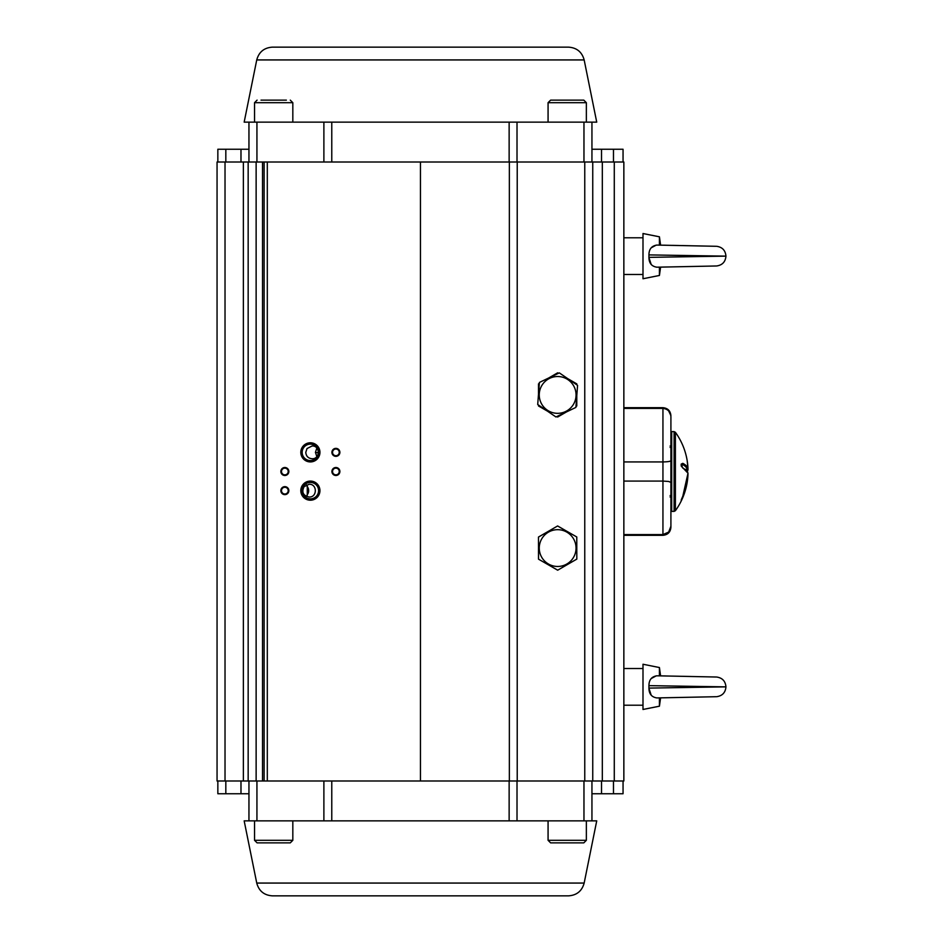 <?xml version="1.0" encoding="UTF-8"?>
<svg xmlns="http://www.w3.org/2000/svg" width="943" height="943" viewBox="0 0 943 943"><rect width="100%" height="100%" fill="white"/><g stroke="black" fill="none" stroke-linecap="round" stroke-linejoin="round"><path stroke-width="1.41" d="M316.836 448.09L315.445 452.357L316.836 456.624M318.593 452.357A8.216 8.216 0 0 1 307.005 459.854A8.216 8.216 0 0 1 304.919 446.216A8.216 8.216 0 0 1 318.593 452.357A8.216 8.216 0 0 0 310.377 444.141A8.216 8.216 0 0 0 302.161 452.357A8.216 8.216 0 0 0 310.377 460.573A8.216 8.216 0 0 0 318.593 452.357M307.005 448.562L305.78 452.357C306.145 456.247 308.243 458.369 312.086 458.734C320.314 459.17 320.325 445.544 312.086 445.98L307.005 448.562M318.593 490.643A8.216 8.216 0 0 1 308.09 498.541A8.216 8.216 0 0 1 303.422 486.258A8.216 8.216 0 0 1 318.593 490.643A8.216 8.216 0 0 0 310.377 482.427A8.216 8.216 0 0 0 302.161 490.643A8.216 8.216 0 0 0 310.377 498.859A8.216 8.216 0 0 0 318.593 490.643M304.07 486.671C301.454 492.211 303.127 495.664 309.104 497.02C317.378 497.48 317.39 483.818 309.104 484.266L304.07 486.671M243.377 162.007L217.055 162.007L217.055 780.993L248.162 780.993L243.377 780.993L243.377 162.007L248.162 162.007L243.377 162.007M256.131 162.007L248.162 162.007L248.162 780.993L623.853 780.993L623.853 162.007L256.131 162.007L256.131 780.993M592.746 162.007L592.746 780.993M280.861 490.643A3.984 3.984 0 0 1 286.849 487.189A3.984 3.984 0 0 1 286.849 494.097A3.984 3.984 0 0 1 280.861 490.643M331.912 471.5A3.984 3.984 0 0 1 337.889 468.046A3.984 3.984 0 0 1 337.889 474.954A3.984 3.984 0 0 1 331.912 471.5M280.861 471.5A3.984 3.984 0 0 1 286.849 468.046A3.984 3.984 0 0 1 286.849 474.954A3.984 3.984 0 0 1 280.861 471.5M331.912 452.357A3.984 3.984 0 0 1 337.889 448.903A3.984 3.984 0 0 1 337.889 455.811A3.984 3.984 0 0 1 331.912 452.357M300.805 490.643A9.571 9.571 0 0 1 315.162 482.356A9.571 9.571 0 0 1 315.162 498.93A9.571 9.571 0 0 1 300.805 490.643M300.805 452.357A9.571 9.571 0 0 1 315.162 444.07A9.571 9.571 0 0 1 315.162 460.644A9.571 9.571 0 0 1 300.805 452.357M264.111 162.007L264.111 780.993M332.549 452.357A3.348 3.348 0 0 0 337.57 455.257A3.348 3.348 0 0 0 337.57 449.457A3.348 3.348 0 0 0 332.549 452.357M281.497 471.5A3.348 3.348 0 0 0 286.531 474.4A3.348 3.348 0 0 0 286.531 468.6A3.348 3.348 0 0 0 281.497 471.5M332.549 471.5A3.348 3.348 0 0 0 337.57 474.4A3.348 3.348 0 0 0 337.57 468.6A3.348 3.348 0 0 0 332.549 471.5M281.497 490.643A3.348 3.348 0 0 0 286.531 493.543A3.348 3.348 0 0 0 286.531 487.743A3.348 3.348 0 0 0 281.497 490.643M306.44 496.454L307.265 495.252M307.265 495.193L307.277 486.093L306.44 484.832M307.123 486.411A6.377 6.106 -90 0 1 307.123 494.875M584.165 883.061C581.972 891.017 576.762 895.284 568.523 895.85L272.374 895.85C264.134 895.284 258.924 891.017 256.744 883.061L584.165 883.061L596.73 820.87L248.952 820.87L248.952 780.993M591.945 793.747L623.052 793.747L623.052 780.993M217.845 780.993L217.845 793.747L248.952 793.747M591.945 820.87L591.945 780.993M248.952 820.87L244.166 820.87L256.744 883.061M670.909 474.694L671.711 474.694M671.711 468.306L670.909 468.306M670.119 447.406L671.711 448.055M318.475 452.605L315.457 452.605M670.119 497.02L671.711 495.429M670.119 495.594L671.711 494.945M671.711 447.571L670.119 445.98M261.011 100.135L286.366 100.135M292.825 840.307L290.279 842.865L257.097 842.865L254.539 840.307L292.825 840.307L292.825 820.87M548.072 102.693L550.629 100.135L583.811 100.135L586.357 102.693L548.072 102.693L548.072 122.13M556.641 100.135L578.896 100.135M586.357 840.307L583.811 842.865L550.629 842.865L548.072 840.307L586.357 840.307L586.357 820.87M556.441 842.865L555.698 842.865M670.909 483.464L670.909 416.735C670.544 411.785 667.892 409.003 662.941 408.413L662.941 461.929L623.853 461.929L662.941 461.929C667.88 461.834 670.544 461.398 670.909 460.62C670.544 461.398 667.88 461.834 662.941 461.929L662.941 481.071L668.681 481.472M662.941 481.071L623.853 481.071L662.941 481.071L662.941 534.587L623.853 534.587L662.941 534.587C667.88 533.997 670.544 531.227 670.909 526.265L668.67 532.076L662.941 534.587C667.88 534.009 670.544 531.227 670.909 526.265L668.658 532.076M668.611 481.46L670.909 482.38L670.909 526.265L670.909 497.02M670.909 445.98L670.909 423.643M670.909 459.536L670.909 460.62M662.941 408.413L623.853 408.413L662.941 408.413L662.941 407.682L623.853 407.682M662.941 407.682C667.785 408.166 670.438 410.818 670.909 415.663L668.67 410.936M668.611 532.135L662.941 534.587L662.941 535.318L623.853 535.318M670.909 526.265L670.909 527.337C670.438 532.182 667.785 534.834 662.941 535.318M687.93 474.341L687.977 474.329A0.802 0.802 0 0 0 687.942 474.129A0.802 0.778 -170.8 0 1 687.977 474.4A66.953 65.256 180 0 1 687.188 482.321A66.953 65.256 180 0 1 682.815 497.267L681.2 500.462L682.815 496.183A66.953 65.256 0 0 0 687.977 473.315A66.953 14.994 180 0 0 682.815 468.07L681.2 465.677L681.282 464.192L681.306 465.936M681.2 465.677L681.2 464.097L682.815 463.343A66.953 14.994 0 0 1 687.977 468.6A66.953 65.256 0 0 0 687.188 460.679L687.188 460.679A67 67 0 0 0 675.388 432.283L675.388 510.717A67 67 0 0 0 687.188 482.321L687.977 474.4M685.644 469.52L687.977 469.685L687.942 468.871A66.953 65.256 180 0 1 687.977 469.685A0.802 0.778 -170.8 0 1 687.176 470.486L686.61 470.486M671.711 511.377L671.711 431.623L674.092 431.623L674.092 511.377L671.711 511.377M681.282 466.207L681.282 464.192L682.461 467.398L687.966 473.174A0.802 0.778 -9.2 0 0 687.895 472.95M681.282 499.755L682.815 496.207L687.977 473.327A0.802 0.778 -9.2 0 0 687.966 473.174A0.802 0.802 0 0 1 687.977 473.256L687.977 473.256M681.53 499.201L681.282 500.12A0.802 0.778 180 0 1 681.2 500.462M685.502 469.414L687.176 469.414A0.802 0.778 -9.2 0 0 687.977 468.6L687.188 460.679M682.815 463.343A0.802 0.719 118.1 0 1 682.084 464.215L681.2 464.097M682.815 468.07A0.802 0.719 -61.9 0 0 682.461 467.41M575.89 407.411L555.957 416.971L537.71 404.488L539.408 382.445L559.329 372.886L577.576 385.369L575.89 407.411M568.04 379.734A18.4 18.4 0 0 0 541.058 402.885A18.4 18.4 0 0 0 569.631 408.897A18.4 18.4 0 0 0 568.04 379.734M548.708 377.978L557.643 372.815L558.468 373.298M567.851 378.709L576.786 383.872L576.786 384.827M576.786 395.659L576.786 405.973L575.961 406.457M566.59 411.867L557.643 417.03L556.818 416.558M547.435 411.136L538.5 405.973L538.5 405.019M538.5 394.198L538.5 383.872L539.325 383.4M576.762 536.968L576.821 559.069L557.702 570.185L538.536 559.175L538.477 537.074L557.584 525.97L576.762 536.968M548.402 532.17A18.4 18.4 0 0 0 557.702 566.472A18.4 18.4 0 0 0 575.407 543.262A18.4 18.4 0 0 0 548.402 532.17M557.643 525.97L567.191 531.487M576.786 537.027L576.786 548.024M576.786 559.128L567.238 564.645M557.643 570.185L548.095 564.668M538.5 559.128L538.5 548.095M538.5 537.027L548.048 531.51M591.945 122.13L596.73 122.13L584.165 59.939L256.744 59.939L244.166 122.13L591.945 122.13L591.945 162.007M591.945 149.253L623.052 149.253L623.052 162.007M248.952 149.253L217.845 149.253L217.845 162.007M248.952 122.13L248.952 162.007M272.374 47.15L568.523 47.15L272.374 47.15C264.134 47.716 258.924 51.983 256.744 59.939M716.621 246.3C722.326 247.113 725.438 250.39 725.945 256.131L648.937 257.356L648.937 254.905C648.973 249.152 651.625 245.875 656.87 245.074L658.19 245.097M716.621 265.973L716.621 265.973C722.326 265.16 725.438 261.883 725.945 256.142L648.937 254.905M656.175 245.133L651.13 247.868M663.648 245.215L666.89 245.274M666.925 245.274L670.131 245.345M670.155 245.345L677.675 245.498M692.398 245.805L712.625 246.217M656.87 245.074L716.02 246.288M648.925 257.58L651.212 264.5M716.02 265.985L656.87 267.199C651.613 266.397 648.973 263.109 648.937 257.356M656.87 267.199L658.19 267.164M660.595 267.117L677.746 266.775M692.527 266.468L696.005 266.397M709.855 266.115L712.071 266.067M659.428 245.097L659.428 236.811L642.996 233.522L642.996 278.751L659.428 275.462L659.428 267.164M716.621 677.027C722.326 677.84 725.438 681.117 725.945 686.858L648.937 688.095L648.937 685.644C648.973 679.879 651.625 676.602 656.87 675.801L658.19 675.836M716.621 696.7L716.621 696.7C722.326 695.887 725.438 692.61 725.945 686.869L648.937 685.644M656.175 675.872L651.13 678.595M663.648 675.942L666.89 676.013M666.925 676.013L670.131 676.072M670.155 676.072L677.675 676.225M692.398 676.532L712.625 676.944M656.87 675.801L716.02 677.015M648.925 688.307L651.212 695.227M716.02 696.712L656.87 697.926C651.613 697.125 648.973 693.848 648.937 688.095M656.87 697.926L658.19 697.903M663.648 697.785L666.89 697.726M666.925 697.726L670.131 697.655M670.155 697.655L677.746 697.502M692.527 697.195L695.993 697.125M709.855 696.842L712.071 696.794M659.428 675.836L659.428 667.538L642.996 664.249L642.996 709.478L659.428 706.189L659.428 697.903M687.977 468.671L687.977 468.671A0.802 0.802 0 0 1 687.176 469.425A66.163 14.817 180 0 0 682.084 464.215L682.084 467.15M687.353 471.5L687.966 469.826A0.802 0.802 0 0 0 687.977 469.744L687.977 469.685M225.023 162.007L225.023 780.993M614.282 162.007L614.282 780.993M602.318 162.007L602.318 780.993M584.766 162.007L584.766 780.993M517.224 162.007L517.224 780.993M509.361 162.007L509.361 780.993M420.448 162.007L420.448 780.993M267.305 162.007L267.305 780.993M262.519 162.007L262.519 780.993M613.48 793.747L613.48 780.993M601.516 793.747L601.516 780.993M240.984 793.747L240.984 780.993M225.825 793.747L225.825 780.993M583.965 820.87L583.965 780.993M517.012 820.87L517.012 780.993M509.137 820.87L509.137 780.993M331.771 820.87L331.771 780.993M323.885 820.87L323.885 780.993M256.932 820.87L256.932 780.993M292.825 122.13L292.825 102.693L254.539 102.693L254.539 122.13M687.046 471.029A66.163 14.817 180 0 0 687.176 470.486L687.176 469.52A66.163 64.478 0 0 0 687.176 469.425L685.537 469.425M601.516 149.253L601.516 162.007M613.48 149.253L613.48 162.007M225.825 149.253L225.825 162.007M240.984 149.253L240.984 162.007M323.885 122.13L323.885 162.007M331.771 122.13L331.771 162.007M509.137 122.13L509.137 162.007M517.012 122.13L517.012 162.007M583.965 122.13L583.965 162.007M256.932 122.13L256.932 162.007M254.539 102.693L257.097 100.135M292.825 102.693L290.279 100.135M254.539 840.307L254.539 820.87M586.357 102.693L586.357 122.13M548.072 840.307L548.072 820.87M675.388 432.283L674.092 431.623M674.092 511.377L675.388 510.717M584.165 59.939C581.972 51.983 576.762 47.716 568.523 47.15M623.853 274.484L642.996 274.484M623.853 237.789L642.996 237.789M691.266 245.769L682.614 245.581M678.689 245.498L672.288 245.369M665.734 245.239L664.155 245.204M660.595 245.133L659.428 236.811M660.595 267.14L659.428 275.462M623.853 705.211L642.996 705.211M623.853 668.516L642.996 668.516M691.266 676.496L682.614 676.32M678.689 676.237L672.288 676.107M665.734 675.966L664.155 675.931M660.595 675.86L659.428 667.538M660.595 697.867L659.428 706.189"/></g></svg>
